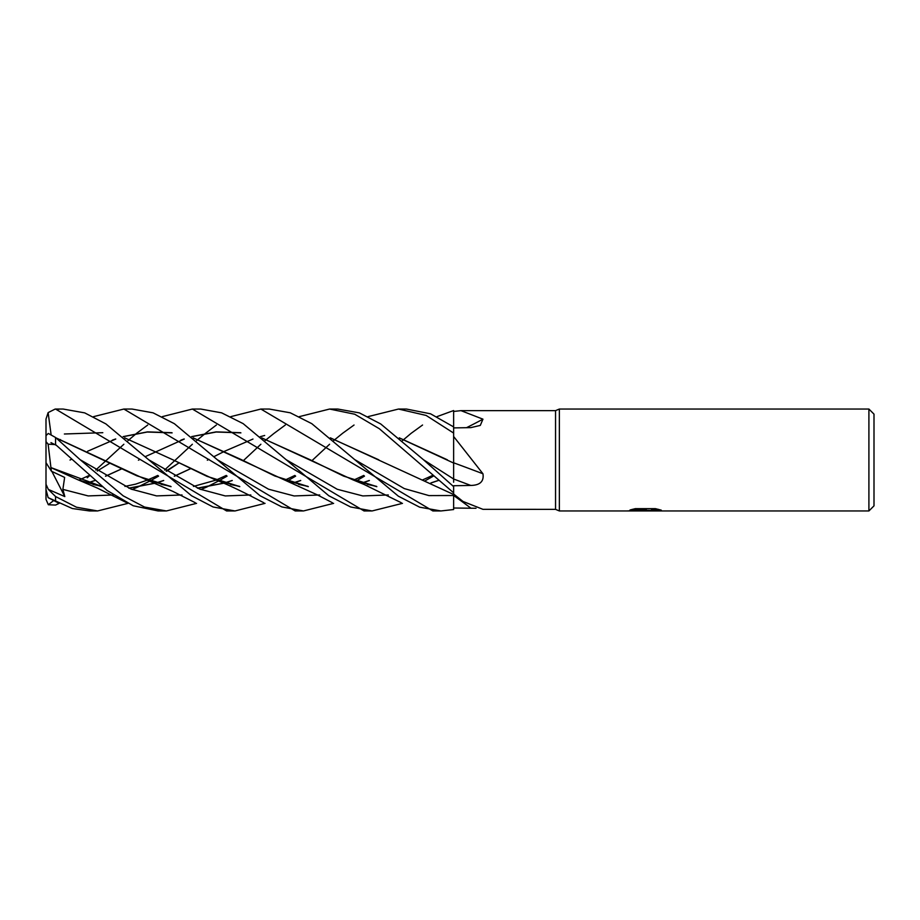 <?xml version="1.0" encoding="UTF-8"?>
<svg xmlns="http://www.w3.org/2000/svg" width="920" height="920" viewBox="0 0 920 920"><rect width="100%" height="100%" fill="white"/><g stroke="black" fill="none" stroke-linecap="round" stroke-linejoin="round"><path stroke-width="1.38" d="M868.905 510.956L868.905 409.043L874 414.138L874 505.862L868.905 510.956L559.36 510.956L555.542 509.358L482.954 509.335L463.013 501.457L453.629 494.005L453.629 501.434M555.542 509.358L555.542 410.642L559.36 409.043L868.905 409.043M368.011 416.645L398.509 409.043L426.144 415.437L453.629 433.067L453.629 411.459L460.977 410.642L555.542 410.642M460.977 410.642L482.954 419.175L480.286 425.419L470.787 427.627L453.629 427.903M482.954 473.765A862.304 132.687 -165 0 0 453.629 462.794L453.629 436.482L482.954 473.765C484.115 481.378 480.056 485.277 470.787 485.438L453.629 485.737L453.629 486.622L423.453 459.712L380.719 423.959L359.386 412.884L337.743 409.043L329.59 409.043L354.752 414.23L379.339 428.731L453.629 492.809L453.629 486.622M559.36 510.956L559.36 409.043L559.36 510.956M645.069 510.542L626.945 510.956L646.323 509.979L630.028 509.979L635.341 508.656L655.431 508.656L661.261 510.14L644.264 510.956L645.069 510.071M641.78 510.956L638.353 510.45M640.976 510.312L643.942 510.14M648.347 510.312L644.31 510.956M649.485 510.922L651.877 509.749L658.421 509.335M632.373 509.335L646.323 509.335L646.323 509.979M476.031 508.277L453.629 508.012L453.629 495.512L428.95 495.592L404.271 488.577L354.924 459.701L404.271 488.577L428.95 495.592L453.629 495.512M466.486 427.708A862.304 741.543 -149.8 0 0 482.954 419.175M162.299 416.645L192.372 409.043L200.732 409.043L221.639 412.85L243.156 423.637L286.166 459.701L337.237 489.279L362.779 495.926L388.309 494.971M59.144 503.355L55.556 505.08L48.323 504.735L53.716 500.503M87.251 477.767L89.562 475.743M95.784 470.016L123.866 444.256M127.983 440.668L129.306 439.53M129.363 439.472L136.401 433.481M136.597 433.32L147.729 425.028M402.477 503.355L372.059 510.956L364.24 510.956M372.059 510.956L350.6 506.966L328.808 495.753L286.166 459.701M192.372 409.043L364.055 510.956M123.866 409.043L132.02 409.043L153.088 412.838L174.352 423.683L217.281 459.724L268.502 489.187L294.101 495.949L319.711 494.971L294.101 495.949L268.502 489.187L217.281 459.724L260.026 495.719L281.853 506.92L303.485 510.956L295.193 510.956L123.866 409.043L93.598 416.645M127.983 503.355L97.554 510.956L89.631 510.956M97.554 510.956L76.452 507.207L55.556 496.524L48.323 489.417L64.814 496.581L62.87 489.382L64.641 477.411L51.428 471.224L50.956 467.59M48.645 497.869L72.346 508.53L89.562 510.956M155.79 477.767L158.136 475.743M164.577 470.016L192.372 444.256M196.57 440.668L197.927 439.53M197.995 439.472L205.298 433.469M205.47 433.343L216.384 425.028M230.805 416.645L260.877 409.043L269.238 409.043L290.283 412.804L311.799 423.671L398.36 496.179L419.647 507.173L440.898 510.956L432.883 510.956L440.691 510.956M260.877 409.043L432.883 510.956M55.556 409.043L63.112 409.043L84.721 412.884L105.915 423.924L148.649 459.724L199.743 489.083L225.285 495.937L250.827 494.971L225.285 495.937L199.743 489.083L148.649 459.724L191.521 495.742L213.072 506.966L235.002 510.956L226.607 510.956L55.556 409.043A9.556 9.556 0 0 0 55.188 409.055L59.144 409.193M398.509 409.043L406.433 409.043L430.572 413.816L453.629 426.903L453.629 423.441M196.57 503.355L166.416 510.956L158.136 510.956L133.216 505.758L107.053 490.452L55.556 444.578L55.556 437.494L48.323 433.447L46 435.597L46 441.623L48.127 444.187L55.556 444.578M166.416 510.956L144.52 507.046L123.211 495.857L80.143 459.701L55.556 437.494M46 453.1L46 419.037L48.127 412.608L55.188 409.055M436.942 416.656L453.629 410.538L453.629 411.459M453.629 433.067L453.629 436.482M453.629 454.204L453.629 463.047L399.464 438.012M453.629 462.944L453.629 482.218M453.629 492.809L453.629 494.005M453.629 508.012L453.629 509.542L440.898 510.956M71.369 459.344L70.012 460.046M112.274 440.174L115.655 438.978M123.165 436.609L147.464 431.882L171.764 432.71M193.177 437.851L284.13 479.803L308.327 486.668M362.319 482.966L369.38 480.539M333.626 503.355L303.485 510.956M87.63 451.225L115.759 439.035M123.234 436.678L147.246 432.032L172.132 432.883M193.361 438L241.672 459.781L274.804 475.985L308.142 486.53M362.169 482.919L369.299 480.458M356.27 480.964L364.481 476.146L356.27 480.964M453.008 426.478L453.629 426.316L453.008 426.478M50.922 467.544L48.127 444.187M50.979 467.636L78.027 479.815L102.177 486.68M128.972 488.209L156.136 483.011M156.296 482.966L163.714 480.527M174.352 476.238L190.371 468.797M330.349 437.839L453.629 494.511M224.284 477.756L226.607 475.743M243.351 460.655L260.877 444.256M265.04 440.668L266.397 439.53M266.478 439.461L273.907 433.469M274.079 433.343L285.315 425.028M299.31 416.645L329.59 409.043M50.991 467.613L101.959 486.507M128.754 488.117L155.974 482.966M156.136 482.919L163.645 480.47M174.282 476.192L190.325 468.774M207.31 460.218L208.943 459.344M214.026 456.619L224.618 451.248M224.664 451.225L252.977 439.047M260.256 436.678L264.673 435.482M330.556 438.023L378.798 459.827M62.87 489.382L88.182 495.926L113.482 494.971L88.182 495.926L62.87 489.382M132.146 489.52L137.241 487.312L132.146 489.52M137.655 487.117L149.891 481.022L137.655 487.117M149.994 480.953L158.596 476.146L149.994 480.953M166.543 471.281L178.859 463.001L166.543 471.281M265.052 503.355L235.002 510.956M287.454 480.964L295.642 476.134L287.454 480.964M300.644 480.47L293.25 482.908M239.637 486.53L207.034 476.353L172.868 459.793L215.234 479.826L239.798 486.657M64.377 433.998L102.81 432.687M124.683 437.862L172.868 459.793M293.434 482.966L300.736 480.539M361.847 477.767L364.055 475.743M402.477 440.668L403.742 439.541M403.822 439.472L410.929 433.492M411.136 433.32L422.556 425.028M80.143 459.712L131.088 489.095L156.561 495.903L182.033 494.971M200.87 489.52L206.206 487.289M206.563 487.128L218.477 481.022M218.592 480.953L227.067 476.146M423.453 459.712L453.629 478.998M56.143 438.012L136.85 475.801L170.89 486.519M197.363 488.117L224.434 482.977M224.618 482.919L232.173 480.47M55.982 437.862L146.544 479.826L171.062 486.668M197.593 488.209L224.618 483.023M224.802 482.966L232.242 480.527M399.291 437.862L447.361 459.804M51.06 434.332L48.127 412.608M292.951 477.744L295.193 475.743M311.949 460.655L329.59 444.256M333.626 440.668L334.938 439.53M335.029 439.461L342.378 433.481M342.573 433.32L354.039 425.028M424.833 480.964L433.331 476.146M87.596 482.919L94.886 480.47M105.478 476.192L121.842 468.774M138.414 460.195L140.024 459.344M145.279 456.619L184.264 439.047M191.739 436.678L216.234 432.009L240.902 432.871M261.878 438.012L310.247 459.793L343.574 476.1L376.625 486.519M430.916 482.919L438.23 480.47M87.745 482.966L94.955 480.527M105.558 476.238L121.888 468.786M180.861 440.174L184.149 438.978M191.647 436.609L216.096 431.882L240.557 432.71M261.671 437.839L352.82 479.803L376.843 486.68M431.066 482.966L438.299 480.527M59.466 440.944L60.444 439.553M48.323 504.735L46 499.399L46 441.623M48.323 489.417L46 484.265L46 489.601L48.127 497.616L57.983 502.745M51.428 471.224L46 462.668L46 484.265M64.814 496.581L51.888 471.454M453.629 495.489A859.947 821.307 -120.1 0 1 470.787 508.093M453.629 479.021A859.947 132.33 -165 0 1 470.787 485.438M55.556 501.423L55.556 496.524M645.069 510.312L649.485 510.312M453.629 494.718L463.013 501.457M284.13 479.803L317.48 494.937L332.442 502.757M363.733 475.444L353.751 480.067M307.866 486.312L298.551 484.414M78.027 479.815L97.14 487.979L126.764 502.734M178.836 462.99L166.117 471.005M157.791 475.444L147.453 480.067M147.315 480.113L135.608 484.15L124.924 486.416M101.706 486.3L93.012 484.46M294.86 475.444L285.039 480.067M239.361 486.312L230.517 484.553M215.234 479.826C222.651 482.402 233.875 487.485 248.906 495.052L263.833 502.757M50.956 442.623L56.407 445.36M226.262 475.444L216.108 480.056M215.981 480.113L193.441 486.416M170.637 486.312L161.184 484.334M146.544 479.826L173.109 491.498L195.327 502.745M110.204 462.99L97.267 471.005M89.228 475.444L78.948 480.067M432.549 475.444L422.268 480.067M376.36 486.3L367.391 484.449M352.82 479.803L364.216 484.518L401.315 502.745"/></g></svg>
